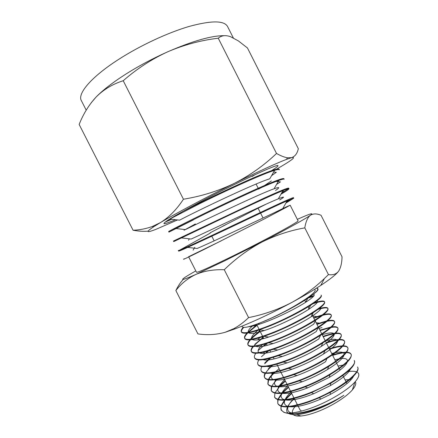 <?xml version="1.0" encoding="UTF-8"?>
<svg xmlns="http://www.w3.org/2000/svg" width="438" height="438" viewBox="0 0 438 438"><rect width="100%" height="100%" fill="white"/><g stroke="black" fill="none" stroke-linecap="round" stroke-linejoin="round"><path stroke-width="0.66" d="M243.232 327.328C241.502 329.217 240.851 330.668 241.278 331.681C243.402 334.232 252.972 332.119 270.005 325.335C296.23 314.812 324.065 297.446 321.125 295.113L321.344 295.551C321.935 296.986 318.377 300.216 310.668 305.237L308.374 309.551C316.039 304.519 318.919 301.607 317.013 300.824M243.774 327.4C241.929 329.354 241.141 330.849 241.409 331.889M241.278 331.681L241.497 332.119C242.745 334.134 248.718 333.373 259.416 329.836L270.235 325.795C285.905 319.242 299.384 312.387 310.668 305.237M256.838 324.881L247.585 332.497M247.048 333.055C244.924 335.3 244.108 337.019 244.601 338.224C246.818 340.956 256.46 338.968 273.52 332.267C299.806 321.859 327.514 304.257 324.438 301.662C323.6 300.528 320.227 300.911 314.32 302.806M257.051 325.297L248.351 332.365M247.766 332.957C245.406 335.36 244.393 337.183 244.732 338.432M244.601 338.224L244.826 338.656C246.227 340.873 252.616 340.102 264.005 336.34L273.755 332.727C288.883 326.474 302.045 319.789 313.247 312.661C321.514 307.246 325.319 303.726 324.657 302.094L324.438 301.662M259.991 331.095L258.354 332.311C254.834 334.982 252.173 337.315 250.361 339.319M249.906 339.839C248.083 341.936 247.426 343.573 247.924 344.761C250.235 347.673 259.937 345.823 277.04 339.193C303.375 328.905 330.958 311.057 327.75 308.204C327.005 307.076 324.125 307.213 319.116 308.615M260.205 331.506C256.274 334.375 253.224 336.948 251.051 339.231M250.552 339.773C248.527 342.012 247.694 343.748 248.056 344.969M247.924 344.761L248.149 345.193C249.693 347.63 256.531 346.836 268.675 342.823L277.276 339.658C291.889 333.69 304.722 327.181 315.776 320.129C324.646 314.303 328.708 310.471 327.969 308.637L327.75 308.204M263.145 337.304L254.785 344.377M252.841 346.573C251.27 348.555 250.739 350.126 251.248 351.292C253.651 354.397 263.419 352.672 280.555 346.124C306.945 335.946 334.402 317.862 331.062 314.741C330.372 313.624 327.865 313.581 323.534 314.604M263.358 337.714C259.181 340.819 256.011 343.595 253.854 346.036M253.427 346.54C251.675 348.653 250.99 350.307 251.374 351.506M251.248 351.292L251.472 351.73C253.18 354.391 260.5 353.575 273.432 349.283L280.791 346.584C294.845 340.917 307.323 334.61 318.223 327.657C327.739 321.404 332.092 317.243 331.281 315.179L331.062 314.741M266.025 343.715L258.119 350.57M255.836 353.28C254.478 355.158 254.056 356.674 254.571 357.83C257.068 361.109 266.901 359.516 284.076 353.044C310.515 342.987 337.84 324.662 334.369 321.284C333.723 320.173 331.5 319.986 327.701 320.72M266.512 343.923L263.632 346.179M254.571 357.83L254.796 358.262C256.706 361.164 264.541 360.315 278.289 355.711L284.306 353.51C297.763 348.155 309.858 342.073 320.583 335.256C330.81 328.544 335.481 324.027 334.588 321.716L334.369 321.284M269.452 349.716L268.751 350.258M267.7 351.09L261.475 356.735M258.874 359.959C257.697 361.755 257.374 363.222 257.894 364.361C260.479 367.827 270.377 366.36 287.585 359.97C314.084 350.022 341.284 331.462 337.682 327.816C337.057 326.721 335.059 326.42 331.686 326.923M268.861 350.75L265.976 353.105M257.894 364.361L258.113 364.794C260.227 367.958 268.614 367.055 283.266 362.1L287.821 360.43C300.692 355.377 312.365 349.54 322.844 342.916C333.844 335.732 338.864 330.843 337.901 328.254L337.682 327.816M269.605 358.355L264.842 362.867M261.957 366.611C260.939 368.336 260.687 369.765 261.212 370.893C263.89 374.539 273.854 373.203 291.1 366.891C317.649 357.058 344.722 338.256 340.988 334.353C340.386 333.258 338.569 332.875 335.541 333.192M270.629 358.087L264.672 363.71M261.212 370.893L261.437 371.325C263.78 374.764 272.764 373.8 288.385 368.435L291.336 367.351C303.545 362.626 314.752 357.063 324.958 350.674C336.849 342.965 342.264 337.671 341.207 334.791L340.988 334.353M271.735 365.506L268.226 368.977M265.072 373.247C264.185 374.912 264.005 376.302 264.53 377.419C267.306 381.246 277.331 380.047 294.615 373.806C321.218 364.087 348.161 345.051 344.295 340.884C343.704 339.8 342.04 339.34 339.297 339.505M272.655 365.292C269.447 368.117 267.136 370.647 265.735 372.891M265.494 373.296C264.497 375.048 264.218 376.488 264.651 377.627M264.53 377.419L264.755 377.852C267.377 381.591 277.019 380.54 293.679 374.698L294.851 374.271C306.337 369.886 317.024 364.64 326.918 358.525C339.784 350.28 345.648 344.547 344.514 341.322L344.295 340.884M274.046 372.563C271.292 375.224 269.408 377.529 268.395 379.489M268.209 379.866L267.848 383.945C270.717 387.959 280.807 386.885 298.125 380.726C324.782 371.117 351.599 351.84 347.602 347.416C347.022 346.338 345.483 345.817 342.981 345.85M279.115 368.73L275.601 371.725M274.878 372.388C272.036 375.043 270.016 377.425 268.812 379.543M268.603 379.932L267.963 384.137M267.848 383.945L268.072 384.378C270.914 388.38 281.01 387.312 298.36 381.186L299.214 380.868C309.666 376.872 319.472 372.092 328.626 366.529C342.636 357.687 349.031 351.462 347.821 347.854L347.602 347.416M276.498 379.543L275.026 381.115M271.368 386.475L271.166 390.466C274.122 394.665 284.278 393.718 301.634 387.635C328.341 378.147 355.037 358.634 350.904 353.948C350.34 352.875 348.9 352.3 346.6 352.223M277.259 379.407C274.725 381.92 272.945 384.175 271.921 386.179M271.741 386.551L271.281 390.669M271.166 390.472L271.39 390.904C274.319 395.087 284.481 394.151 301.87 388.101L305.083 386.885C313.854 383.425 322.165 379.363 330.017 374.709C345.368 365.221 352.404 358.448 351.123 354.38L350.904 353.948M285.198 380.71L279.592 385.894M279.066 386.458L278.448 387.148M330.805 383.206L311.517 392.645L305.379 395.01C287.958 400.984 277.73 401.788 274.703 397.425L274.484 396.992C277.533 401.367 287.755 400.556 305.144 394.55C331.905 385.172 358.47 365.418 354.211 360.474L354.43 360.907C355.765 365.533 347.892 372.968 330.805 383.206L330.361 385.626C341.711 378.996 348.413 373.483 350.46 369.081M285.412 381.126L280.32 385.774M279.762 386.354L275.053 392.798M274.894 393.16L274.588 397.173M288.346 386.907L282.198 392.793M281.733 393.324L277.856 399.314M277.741 399.659L277.801 403.513C280.939 408.068 291.226 407.384 308.653 401.46C335.464 392.196 361.908 372.207 357.512 367L357.731 367.433C360.277 371.506 348.637 382.598 330.214 392.41L330.334 394.43C343.233 387.296 351.002 381.175 353.647 376.078M288.554 387.318L282.871 392.7M282.379 393.247L278.207 399.401M278.07 399.752L277.73 403.157M277.801 403.513L278.021 403.945C281.141 408.49 291.429 407.811 308.889 401.92L319.302 397.753L330.214 392.41M291.494 393.1L284.892 399.642M284.476 400.146L281.048 405.9M280.944 406.234L281.114 410.028L283.939 412.361C285.784 412.985 288.281 413.165 291.434 412.919C297.079 412.437 303.972 410.702 312.108 407.718C329.152 401.487 347.777 390.099 354.955 381.996C359.374 376.937 360.014 373.614 356.893 372.021M291.703 393.51L285.516 399.576M285.072 400.097L281.377 405.999M281.256 406.338L280.884 408.55L281.191 410.176M281.114 410.028L283.939 412.361M314.041 295.612L309.589 297.052M313.592 296.225L308.073 298.097M324.514 301.897C323.315 300.928 319.461 301.541 312.946 303.748M327.827 308.434C326.764 307.449 323.507 307.772 318.048 309.403M322.379 314.895L313.597 317.764M331.144 314.977C330.181 313.975 327.361 314.084 322.68 315.294M321.41 315.639L313.805 318.174M326.721 320.928L316.74 323.972M334.457 321.508C333.564 320.506 331.079 320.446 327 321.333M325.927 321.58L316.953 324.383M330.832 327.066L319.888 330.181M337.769 328.046C336.926 327.033 334.703 326.847 331.101 327.476M330.181 327.651L320.096 330.591M334.791 333.285C331.758 333.712 328.1 334.654 323.819 336.11L323.03 336.384M341.082 334.583C340.293 333.564 338.284 333.269 335.048 333.701M334.238 333.816C331.205 334.309 327.542 335.305 323.239 336.795M338.629 339.554C335.289 339.888 331.139 340.901 326.173 342.587M344.388 341.109C343.627 340.091 341.788 339.713 338.881 339.976M338.158 340.052C335.004 340.43 331.079 341.416 326.381 342.998M342.374 345.872C338.93 346.075 334.577 347.049 329.316 348.79M347.695 347.641C346.967 346.622 345.275 346.173 342.62 346.294M341.974 346.332C338.694 346.595 334.544 347.553 329.524 349.201M346.047 352.218C342.521 352.283 337.994 353.203 332.458 354.988M351.002 354.172C350.296 353.148 348.725 352.639 346.288 352.645M345.702 352.656C342.346 352.787 337.999 353.701 332.666 355.404M336.072 361.038L335.596 361.186M175.529 219.706C168.318 222.783 164.453 224.07 163.938 223.577C164.08 222.028 175.808 215.014 199.115 202.526C235.704 183.013 279.285 162.887 277.977 165.717C278.114 166.259 275.94 167.918 271.445 170.705M175.802 215.397L183.013 211.324L169.982 218.967L175.704 215.447M169.665 219.093L168.811 220.533L171.597 219.263M165.219 222.115L171.685 219.274M252.206 176.415L255.381 174.494M266.222 204.097L222.882 226.118M297.336 219.367L302.242 217.199C311.051 213.394 313.772 212.748 310.405 215.266C305.708 218.693 286.518 229.37 261.798 242.137L224.869 260.736L195.731 274.495C181.392 280.769 178.879 281.048 188.192 275.327L195.797 270.881M304.81 227.875L328.451 274.61C332.94 275.299 336.34 274.133 338.645 271.117C340.769 267.766 341.897 262.997 342.034 256.816L321.054 215.293C316.877 213.492 313.329 213.481 310.405 215.266C307.651 217.401 305.784 221.601 304.81 227.875C289.967 230.487 275.628 235.244 261.798 242.137C248.154 249.419 235.644 258.617 224.261 269.726C213.487 269.397 203.977 270.991 195.731 274.495C187.694 278.354 181.069 283.704 175.852 290.547C178.031 286.085 180.483 282.379 183.221 279.422M221.519 240.697L188.597 256.734M274.779 212.496L290.17 205.203L298.026 220.736C300.473 220.971 263.024 241.3 230.01 257.418C208.789 267.738 197.615 272.682 196.492 272.244L188.718 256.975M91.186 102.771L96.36 96.776C103.165 89.861 112.999 82.3 125.87 74.093C138.917 65.864 152.862 58.44 167.688 51.804C183.998 44.824 200.856 40.296 218.255 38.215L276.52 153.464C280.725 155.835 284.361 157.28 287.427 157.784L291.56 157.653L286.523 159.366C275.978 163.423 258.59 171.417 234.363 183.336C205.991 197.341 175.435 213.618 160.412 222.614L153.765 226.72C145.498 232.222 146.215 233.098 155.912 229.348L177.571 219.936M86.22 110.173L81.348 100.614C77.252 93.716 91.148 77.033 118.463 59.513C140.056 45.579 167.82 32.647 189.309 26.395C211.368 20.422 224.103 20.444 227.53 26.455L233.312 37.898M148.044 231.144C143.544 231.538 138.556 231.237 133.081 230.246L79.152 124.447C83.357 113.792 89.095 104.567 96.36 96.776C103.844 89.352 112.796 84.008 123.22 80.734C136.755 68.848 151.575 59.207 167.688 51.804C192.851 40.915 211.729 35.538 224.333 35.681M168.915 232.118L168.63 231.56C168.082 231.609 182.443 224.163 204.814 213.262C222.132 204.798 243.988 194.543 258.935 187.924C274.872 180.932 283.2 177.85 283.906 178.682L284.185 179.241C283.977 178.835 282.192 179.23 278.842 180.423C267.454 184.338 232.906 200.325 205.121 213.87L175.676 228.499L168.915 232.118L193.306 219.942M173.453 241.037L264.092 198.113C279.937 190.935 288.138 187.623 288.702 188.165L288.987 188.729C288.828 188.417 286.841 189.035 283.025 190.574C271.21 195.255 237.566 211.105 210.349 224.163L173.738 241.595L173.453 241.037M285.883 203.062L293.778 198.211L287.164 200.807C274.944 206.194 242.209 221.88 215.573 234.45L187.705 247.399C181.77 250.082 178.72 251.302 178.556 251.067L178.271 250.509C178.063 251.22 192.775 244.481 215.266 233.843L269.255 208.302C284.996 200.938 293.077 197.385 293.498 197.648L293.778 198.206M179.618 250.169L210.224 233.12M183.013 211.324L199.586 202.969C216.854 194.395 238.737 184.184 253.766 177.724C269.808 170.924 278.256 168.077 279.105 169.188L279.389 169.752C279.132 169.265 277.539 169.462 274.61 170.355C263.692 173.459 228.231 189.528 199.892 203.577L169.982 218.967M273.63 172.057L276.312 172.326L271.565 175.66M276.11 181.436L280.44 181.879L276.553 184.42M288.374 188.69L281.519 193.218M280.922 194.264C286.31 191.105 288.992 189.26 288.987 188.729M292.31 198.611L286.452 202.06M314.687 289.288L314.977 289.857C317.78 292.469 292.146 308.971 268.297 319.428L261.946 322.133C250.032 326.863 243.473 328.401 242.258 326.748L241.973 326.179M355.3 381.613C356.477 383.469 355.497 386.228 352.36 389.902C346.327 397.009 331.155 406.541 317.391 411.725C310.909 414.173 305.417 415.602 300.911 416.007C295.902 416.374 293.066 415.454 292.409 413.237M292.327 412.837C292.119 410.959 293.257 408.599 295.743 405.741M296.307 405.112L297.15 404.23M294.303 398.629C291.259 401.46 289.091 404.066 287.793 406.437M287.547 406.913C285.023 412.448 288.095 415.027 296.761 414.655C301.82 414.249 307.98 412.727 315.245 410.094C325.773 406.135 335.294 401.203 343.808 395.29C335.212 400.803 325.319 405.457 314.128 409.251C306.162 411.829 299.296 413.28 293.531 413.603C286.025 413.855 281.815 412.174 280.884 408.55M316.554 288.122L318.032 289.003C318.404 289.775 317.079 291.347 314.046 293.717L307.799 298.283C296.438 305.992 276.471 316.45 261.946 322.133M248.434 326.764C251.089 326.589 254.921 325.675 259.92 324.021C273.739 319.581 294.752 309.31 305.631 302.313C313.258 297.32 315.831 294.637 313.351 294.27M253.027 325.439C249.304 328.675 247.727 330.991 248.308 332.376M248.658 332.803C250.454 334.112 255.661 333.362 264.284 330.542C277.834 326.184 297.621 316.504 308.374 309.551M257.883 330.34C252.814 334.539 250.766 337.468 251.757 339.121M252.217 339.532C254.401 340.759 259.898 339.932 268.702 337.052C281.924 332.787 300.501 323.687 311.057 316.844C318.798 311.752 321.974 308.62 320.589 307.46M259.937 337.638L257.599 339.899M255.819 346.255C258.387 347.411 264.18 346.507 273.192 343.54C286.069 339.351 303.353 330.876 313.696 324.169L315.776 320.129M262.22 344.815C258.349 348.571 257.205 351.166 258.787 352.59M259.46 352.979C262.406 354.063 268.499 353.077 277.752 350.011C291.774 345.067 304.613 338.913 316.269 331.55L318.223 327.657M264.694 351.9L263.386 353.395M263.134 359.697C266.452 360.726 272.874 359.647 282.4 356.455C295.59 351.78 307.711 345.96 318.76 338.985L320.583 335.256M322.045 327.536L319.006 328.44M266.846 366.414C270.553 367.383 277.325 366.201 287.147 362.861C299.455 358.465 310.794 353.001 321.169 346.48C329.672 340.972 334.019 336.981 334.216 334.506M334.112 333.937C333.148 332.322 329.168 332.579 322.182 334.714M270.585 373.132C274.703 374.047 281.848 372.743 292.015 369.223C303.353 365.117 313.832 360.058 323.452 354.052C332.294 348.396 336.981 344.164 337.517 341.361M337.495 340.709C336.806 338.804 333.011 338.826 326.124 340.764M272.879 372.782C270.602 376.1 270.717 378.339 273.224 379.5M274.352 379.855C278.913 380.715 286.474 379.27 297.035 375.53C307.279 371.747 316.8 367.137 325.604 361.706L326.918 358.525M275.792 379.658C273.81 382.916 274.183 385.106 276.904 386.228M278.152 386.573C283.189 387.384 291.221 385.774 302.253 381.75C311.248 378.344 319.68 374.26 327.547 369.486C337.309 363.436 342.806 358.662 344.033 355.169M344.18 354.342C344.065 352.119 341.224 351.533 335.65 352.59M334.484 352.831L331.714 353.526M284.596 379.522L279.066 385.977M278.771 386.497C277.062 389.721 277.67 391.873 280.605 392.957M281.979 393.297C287.563 394.047 296.154 392.229 307.755 387.844L329.206 377.419C339.647 371.106 345.664 365.998 347.257 362.111M347.482 361.197C347.602 358.821 345.106 357.994 339.998 358.717M338.985 358.881L334.889 359.795M287.777 385.785C285.067 388.375 283.162 390.718 282.05 392.809M281.804 393.313C280.347 396.527 281.191 398.651 284.328 399.686M285.839 400.02C292.113 400.71 301.41 398.607 313.734 393.718L330.361 385.626M343.272 365.029L338.065 366.058M291.692 391.348C288.428 394.419 286.228 397.173 285.089 399.62M284.881 400.113C283.665 403.31 284.727 405.413 288.078 406.42M289.726 406.738C297.013 407.356 307.383 404.794 320.846 399.051L330.334 394.43M293.925 398.52C291.013 401.449 289.091 404.082 288.171 406.409M288.001 406.891C286.934 410.34 288.494 412.486 292.688 413.33M294.55 413.538C305.111 414.447 329.037 405.522 343.808 395.29M317.807 288.571L316.581 288.105M356.499 371.851C354.517 371.117 351.577 371.057 347.69 371.665M345.084 379.91L349.064 379.571M349.831 379.582L351.134 379.669M314.046 293.717C316.592 291.522 317.868 289.918 317.868 288.91M297.692 405.298L299.981 409.804L301.525 411.085M276.52 169.183C291.642 160.445 296.657 156.601 291.56 157.653C295.042 156.448 297.298 153.459 298.327 148.69L247.454 47.961L238.354 40.893L230.415 36.644C225.444 34.952 221.393 35.478 218.255 38.215M133.081 230.246C139.607 229.999 145.985 228.762 152.216 226.539L160.412 222.614C168.959 217.352 176.634 209.556 183.44 199.224C201.458 196.273 218.431 190.979 234.363 183.336C250.071 175.293 264.125 165.334 276.52 153.464M123.22 80.734L183.44 199.224M184.25 258.776C181.124 260.648 188.011 257.407 204.907 249.041L264.147 219.027L286.726 207.108L282.543 208.942C267.481 215.704 215.852 240.528 197.095 248.499L187.705 247.399M286.726 207.108C290.35 205.083 289.08 205.553 282.91 208.515L274.341 212.704M290.17 205.203L264.147 219.027M328.451 274.61L324.465 278.464C314.851 287.711 304.114 295.628 292.255 302.215C278.579 309.387 264.026 314.517 248.592 317.605L224.261 269.726M248.592 317.605C243.988 322.1 239.099 325.762 233.925 328.599L225.143 332.294C216.394 334.731 207.327 335.267 197.943 333.909L175.852 290.547M338.645 271.117C336.362 274.298 330.405 279.061 320.769 285.423C312.809 290.629 303.304 296.225 292.255 302.215C271.275 313.46 252.277 322.324 235.261 328.801L225.143 332.294M225.827 224.683L210.076 232.835M279.668 199.969C285.182 196.58 284.733 196.202 278.322 198.83C263.621 204.738 209.222 230.859 191.176 239.044L181.639 237.944M275.546 190.47C280.221 187.3 279.723 186.736 274.057 188.789C259.778 193.749 202.553 221.185 185.345 229.6L175.676 228.499M184.009 230.246L195.359 223.982M258.639 189.123L260.692 187.88M264.7 185.405L271.357 180.949M274.61 170.355L269.753 178.814C255.951 182.734 195.846 211.505 179.596 220.161L169.725 219.055M346.956 383.606L346.316 382.341M346.086 381.887L342.845 375.492M340.096 370.066L339.373 368.637M339.138 368.183L335.897 361.783M335.667 361.328L332.426 354.922M332.19 354.468L328.949 348.062M328.719 347.608L325.472 341.202M325.242 340.748L321.996 334.336M321.76 333.882L318.514 327.471M318.284 327.016L315.037 320.605M314.802 320.145L311.555 313.734M309.173 309.036L308.073 306.863M305.735 302.247L304.738 300.282M263.046 217.993L260.588 213.136M260.281 212.534L258.201 208.422M256.066 184.042L258.196 188.247M300.911 416.007L296.761 414.655M293.531 413.603L291.434 412.919M307.799 298.283L305.631 302.313M259.416 329.836L264.284 330.542M264.005 336.34L268.702 337.052M313.247 312.661L311.057 316.844M268.675 342.823L273.192 343.54M273.432 349.283L277.752 350.011M278.289 355.711L282.4 356.455M283.266 362.1L287.147 362.861M322.844 342.916L321.169 346.48M288.385 368.435L292.015 369.223M324.958 350.674L323.452 354.052M293.679 374.698L297.035 375.53M299.214 380.868L302.253 381.75M328.626 366.529L327.547 369.486M305.083 386.885L307.755 387.844M330.017 374.709L329.206 377.419M311.517 392.645L313.734 393.718M319.302 397.753L320.846 399.051M259.92 324.021L257.867 323.731M319.209 323.096L316.083 322.675M316.827 316.597L312.732 316.061M262.176 338.032L262.877 336.767M258.354 332.311L259.531 330.186M254.555 326.562L255.683 324.531M352.36 389.902L354.955 381.996M153.765 226.72L152.216 226.545M286.523 159.366L287.427 157.784M320.769 285.423L324.465 278.464M235.261 328.801L233.925 328.61M297.457 404.843L294.21 398.449M293.98 397.994L290.733 391.599M290.498 391.145L287.251 384.745M287.021 384.29L283.769 377.895M283.539 377.436L280.287 371.035M280.052 370.581L276.8 364.181M274.117 358.897L273.317 357.315M270.673 352.114L269.83 350.455M267.229 345.336L266.342 343.589M263.78 338.547L262.855 336.723M262.619 336.264L259.362 329.852M259.132 329.398L256.509 324.235M214.16 240.873L211.806 236.235M194.79 247.295L193.125 250.158M287.24 200.774L288.483 200.905M189.369 238.836L188.559 240.227M281.705 191.116L284.497 191.406M278.842 180.423L274.057 188.789M283.025 190.574L278.322 198.83M287.164 200.807L282.543 208.942"/></g></svg>
